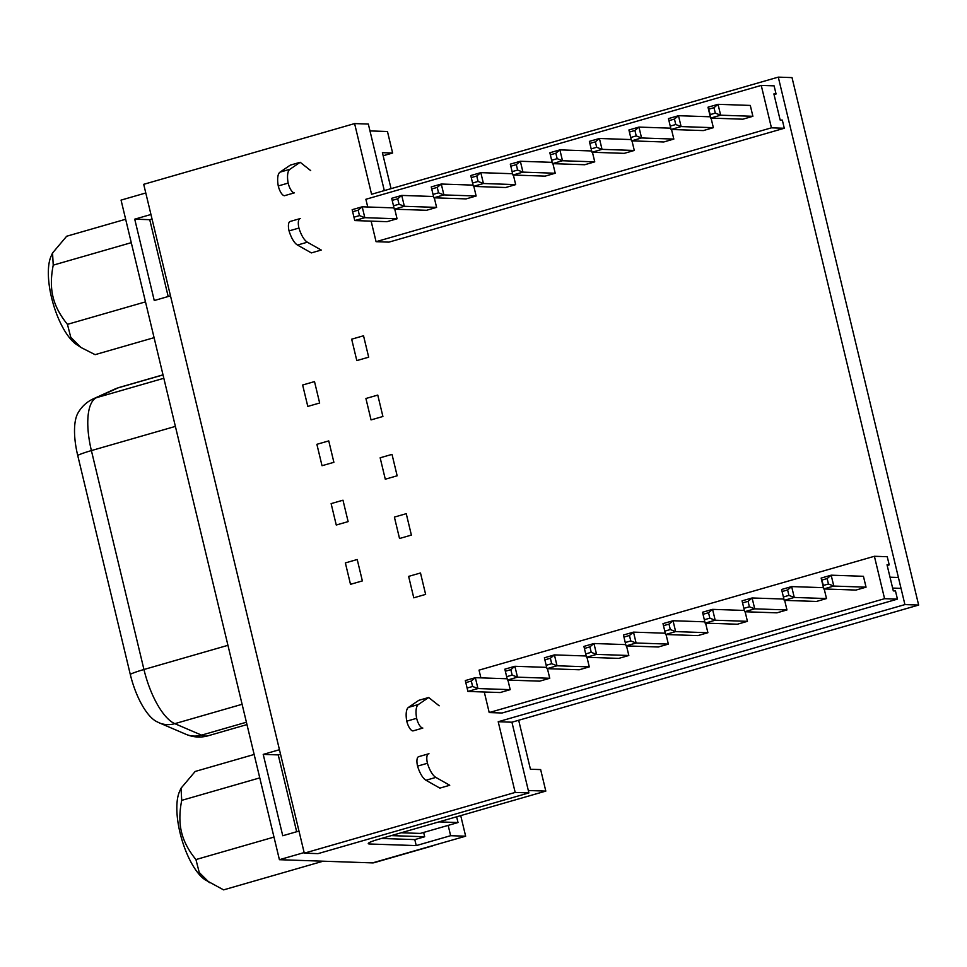 <?xml version="1.0" encoding="UTF-8"?>
<svg xmlns="http://www.w3.org/2000/svg" width="967" height="967" viewBox="0 0 967 967"><rect width="100%" height="100%" fill="white"/><g stroke="black" fill="none" stroke-linecap="round" stroke-linejoin="round"><path stroke-width="1.45" d="M354.599 123.583L371.57 194.27L778.29 77.13L792.021 77.602L918.65 605.064L511.93 722.204L528.901 792.904L318.01 853.631L304.291 853.172L143.708 184.322L354.599 123.583L368.33 124.054L384.31 190.608M778.29 77.13L904.919 604.593L918.65 605.064M904.919 604.593L498.21 721.733L515.181 792.432L528.901 792.904M515.181 792.432L304.291 853.172M498.21 721.733L511.93 722.204M53.233 265.139C50.852 277.154 50.78 287.731 53.016 296.857C55.167 306.007 59.978 315.169 67.448 324.344L70.772 337.326L80.938 347.455L76.586 344.566A50.187 18.627 -106.1 0 1 51.565 297.631A50.187 18.627 -106.1 0 1 51.118 256.146L52.544 252.991L53.233 265.139L131.27 242.669M80.938 347.455L95.104 354.659L154.079 337.664M323.135 861.198L223.595 889.87L205.077 879.777A50.187 18.627 -106.1 0 1 180.055 832.841A50.187 18.627 -106.1 0 1 179.608 791.357L181.034 788.214L195.165 771.461L254.152 754.465M209.428 882.666L199.25 872.512L195.938 859.566C188.505 850.464 183.694 841.29 181.506 832.067C179.27 822.857 179.342 812.28 181.723 800.362L181.034 788.214M195.938 859.566L273.987 837.084M181.723 800.362L259.772 777.879M67.448 324.344L145.485 301.873M52.544 252.991L66.675 236.238L125.65 219.255M438.933 821.89L458.02 822.542L456.642 816.789M401.172 832.768L420.27 833.421L458.02 822.542M391.284 835.609L424.682 836.757L423.655 832.442M528.333 790.51L545.811 791.103L378.375 839.332A17.285 1.922 166.5 0 0 368.27 843.599A17.285 1.922 166.5 0 0 369.648 843.998L416.245 845.593L414.795 839.598L424.682 836.757M416.245 845.593L450.634 835.693L465.647 836.201L372.513 862.89L279.415 859.699L304.146 852.58M448.168 825.383L450.634 835.693M439.175 705.813L428.671 697.497L418.36 704.52A17.43 6.467 73.9 0 0 416.644 718.312A9.972 3.699 73.9 0 0 422.821 728.078L412.933 730.931A9.972 3.699 73.9 0 1 406.769 721.164L416.644 718.312M428.671 697.497L418.784 700.338L408.485 707.373A17.43 6.467 73.9 0 0 406.769 721.164M150.961 214.493L134.727 219.171L149.74 219.69L168.185 296.518M152.037 219.025L149.74 219.69M391.055 188.662L382.412 152.677L392.626 153.028L383.15 155.747M279.451 749.715L263.217 754.393L278.23 754.901L296.676 831.729M263.217 754.393L282.751 835.742L298.984 831.064M280.539 754.236L278.23 754.901M545.811 791.103L540.65 769.587L530.436 769.236L518.675 720.258M425.976 780.26L439.864 788.117L449.74 785.264L435.863 777.408A17.43 6.467 73.9 0 1 427.438 763.277L417.563 766.118A17.43 6.467 73.9 0 0 425.976 780.26L435.863 777.408M428.985 753.777A9.972 3.699 73.9 0 0 428.55 753.825A9.972 3.699 73.9 0 0 427.438 763.277M428.55 753.825L418.663 756.678A9.972 3.699 73.9 0 0 417.563 766.118M381.409 838.462L414.795 839.598M300.048 218.615L290.173 221.455A9.972 3.699 73.9 0 0 289.06 230.908A17.43 6.467 73.9 0 0 297.485 245.05L311.362 252.907L321.249 250.054L307.373 242.197A17.43 6.467 73.9 0 1 298.948 228.055A9.972 3.699 73.9 0 1 300.048 218.615A9.972 3.699 73.9 0 1 300.495 218.554M289.06 230.908L298.948 228.055M278.266 185.954A9.972 3.699 73.9 0 0 284.443 195.721L294.331 192.868A9.972 3.699 73.9 0 1 288.154 183.101L278.266 185.954A17.43 6.467 73.9 0 1 279.983 172.162L289.87 169.31A17.43 6.467 73.9 0 0 288.154 183.101M310.685 170.603L300.181 162.287L289.87 169.31M431.282 846.089A37.665 13.985 73.9 0 0 432.515 845.895L374.193 862.685A37.665 13.985 -106.1 0 1 372.513 862.89M432.515 845.895A37.665 13.985 73.9 0 0 433.651 845.412M362.359 580.913L357.222 559.506L345.364 562.915L350.501 584.322L362.359 580.913M348.132 521.612L342.983 500.205L331.125 503.614L336.262 525.021L348.132 521.612M333.893 462.311L328.756 440.904L316.886 444.312L322.023 465.719L333.893 462.311M319.654 403.009L314.517 381.59L302.647 385.011L307.796 406.418L319.654 403.009M425.625 594.391L420.488 572.984L408.63 576.392L413.767 597.811L425.625 594.391M411.386 535.089L406.249 513.682L394.391 517.091L399.528 538.51L411.386 535.089M397.147 475.788L392.01 454.381L380.152 457.79L385.289 479.209L397.147 475.788M382.908 416.487L377.771 395.08L365.913 398.489L371.05 419.908L382.908 416.487M368.681 357.186L363.532 335.779L351.674 339.187L356.811 360.594L368.681 357.186M134.727 219.171L154.261 300.532L170.482 295.854M279.415 859.699L121.056 200.109L145.787 192.977M300.181 162.287L290.293 165.127L279.983 172.162M392.626 153.028L387.465 131.512L369.974 130.908M460.715 815.616L465.647 836.201M242.101 704.29L174.822 723.667A28.14 24.997 -66.8 0 1 159.192 722.82L156.279 721.406A49.522 18.385 -106.1 0 1 130.255 674.289L77.698 455.372A49.522 18.385 -106.1 0 1 77.952 413.054C81.603 406.648 86.704 401.921 93.243 398.863A28.14 26.085 65.6 0 1 96.555 397.655A56.267 20.887 73.9 0 0 91.394 450.586L143.95 669.502A56.267 20.887 73.9 0 0 174.822 723.667L201.571 735.138A56.267 20.887 73.9 0 0 208.074 735.79C200.628 737.857 193.243 737.362 185.942 734.291A28.14 24.997 -66.8 0 0 201.571 735.138L246.404 722.228M549.752 678.266L517.49 677.166L507.457 680.055L504.847 669.176L507.457 680.055L539.707 681.155L549.752 678.266L547.443 668.681M510.213 689.652L477.952 688.552L467.919 691.441L465.308 680.563L467.919 691.441L500.169 692.541L510.213 689.652L507.917 680.067M484.274 691.997L489.205 712.558L884.575 598.694L897.436 599.129L895.478 590.97L893.303 590.897L887.029 564.801L889.205 564.873L887.247 556.714L874.398 556.279L479.028 670.143L480.877 677.867M889.205 564.873L887.186 565.453M884.575 598.694L874.398 556.279M489.205 712.558L502.066 713.005L897.436 599.129M866.045 587.174L863.434 576.296L831.173 575.184L833.784 586.062L828.441 583.995L823.425 585.446L823.751 588.951L833.784 586.062L866.045 587.174L856 590.063L823.751 588.951L821.14 578.085L823.425 585.446M782.581 591.393L787.609 589.943L791.647 586.582L794.258 597.449L784.213 600.35L781.602 589.471L784.213 600.35L816.462 601.45L826.507 598.561L824.21 588.976M743.043 602.779L748.071 601.329L752.108 597.969L754.719 608.835L744.675 611.736L742.064 600.858L744.675 611.736L776.924 612.836L786.969 609.947L784.672 600.362M703.505 614.166L708.533 612.715L712.57 609.355L715.181 620.222L705.136 623.123L702.526 612.244L705.136 623.123L737.386 624.223L747.431 621.334L745.134 611.748M663.966 625.552L668.995 624.102L673.032 620.741L675.643 631.608L665.598 634.509L662.987 623.63L665.598 634.509L697.86 635.609L707.892 632.72L705.596 623.135M624.44 636.939L629.457 635.488L633.494 632.128L636.105 643.007L626.06 645.896L623.449 635.017L626.06 645.896L658.322 646.996L668.354 644.107L666.058 634.521M584.902 648.325L589.918 646.875L593.956 643.514L596.566 654.393L586.522 657.282L583.911 646.403L586.522 657.282L618.783 658.382L628.828 655.493L626.519 645.908M589.29 666.879L557.028 665.779L546.984 668.668L544.373 657.79L546.984 668.668L579.245 669.768L589.29 666.879L586.981 657.294M787.609 589.943L788.915 595.382L794.258 597.449L826.507 598.561M466.287 682.484L471.304 681.046L475.341 677.674L477.952 688.552L472.609 686.473L467.593 687.924M742.064 600.858L752.108 597.969L783.899 599.057M786.969 609.947L754.719 608.835L749.377 606.768L744.348 608.219M708.533 612.715L709.838 618.155L715.181 620.222L747.431 621.334M702.526 612.244L712.57 609.355L744.36 610.443M662.987 623.63L673.032 620.741L704.822 621.829M707.892 632.72L675.643 631.608L670.3 629.541L668.995 624.102M623.449 635.017L633.494 632.128L665.284 633.216M668.354 644.107L636.105 643.007L630.762 640.928L629.457 635.488M583.911 646.403L593.956 643.514L625.758 644.602M628.828 655.493L596.566 654.393L591.224 652.314L589.918 646.875M545.364 659.712L550.38 658.261L554.417 654.901L586.22 655.989M544.373 657.79L554.417 654.901L557.028 665.779L551.686 663.7L550.38 658.261M505.826 671.098L510.842 669.66L514.879 666.287L546.681 667.375M504.847 669.176L514.879 666.287L517.49 677.166L512.147 675.087L510.842 669.66M465.308 680.563L475.341 677.674L507.143 678.761M471.304 681.046L472.609 686.473M822.119 580.007L827.136 578.556L828.441 583.995M507.131 676.537L512.147 675.087M827.136 578.556L831.173 575.184L821.14 578.085M546.669 665.151L551.686 663.7M586.207 653.765L591.224 652.314M625.746 642.378L630.762 640.928M665.272 630.992L670.3 629.541M704.81 619.605L709.838 618.155M748.071 601.329L749.377 606.768M783.886 596.832L788.915 595.382M781.602 589.471L791.647 586.582L823.437 587.67M890.015 577.202L897.219 577.444M899.83 588.323L892.626 588.081M436.601 207.397L404.351 206.297L394.306 209.186L391.695 198.308L394.306 209.186L426.556 210.286L436.601 207.397L434.304 197.812M397.062 218.784L364.813 217.684L354.768 220.573L352.157 209.694L354.768 220.573L387.03 221.673L397.062 218.784L394.766 209.198M371.123 221.129L376.066 241.69L771.436 127.825L784.285 128.26L782.327 120.101L780.151 120.029L773.89 93.932L776.066 94.004L774.108 85.845L761.247 85.41L365.877 199.275L367.738 206.998M776.066 94.004L774.047 94.585M771.436 127.825L761.247 85.41M376.066 241.69L388.915 242.137L784.285 128.26M752.894 116.294L750.283 105.427L718.034 104.315L720.645 115.194L715.302 113.127L710.274 114.565L710.6 118.083L720.645 115.194L752.894 116.294L742.861 119.195L710.6 118.083L707.989 107.216L710.274 114.565M669.442 120.524L674.458 119.074L678.496 115.702L681.106 126.58L671.062 129.469L668.451 118.603L671.062 129.469L703.323 130.581L713.356 127.68L711.059 118.107M629.904 131.911L634.92 130.46L638.957 127.088L641.568 137.967L631.524 140.856L628.913 129.989L631.524 140.856L663.785 141.968L673.83 139.079L671.521 129.493M590.366 143.297L595.382 141.847L599.419 138.486L602.03 149.353L591.985 152.254L589.374 141.375L591.985 152.254L624.247 153.354L634.292 150.465L631.983 140.88M550.827 154.684L555.844 153.233L559.881 149.873L562.492 160.74L552.459 163.641L549.848 152.762L552.459 163.641L584.709 164.741L594.753 161.852L592.445 152.266M511.289 166.07L516.305 164.62L520.343 161.259L522.954 172.126L512.921 175.027L510.31 164.148L512.921 175.027L545.17 176.127L555.215 173.238L552.919 163.653M471.751 177.457L476.779 176.006L480.817 172.646L483.427 183.512L473.383 186.413L470.772 175.535L473.383 186.413L505.632 187.513L515.677 184.624L513.38 175.039M476.139 196.011L443.889 194.911L433.845 197.8L431.234 186.921L433.845 197.8L466.094 198.9L476.139 196.011L473.842 186.426M674.458 119.074L675.764 124.513L681.106 126.58L713.356 127.68M353.136 211.616L358.165 210.165L362.202 206.805L364.813 217.684L359.47 215.605L354.442 217.055M628.913 129.989L638.957 127.088L670.76 128.176M673.83 139.079L641.568 137.967L636.226 135.9L631.209 137.35M595.382 141.847L596.687 147.286L602.03 149.353L634.292 150.465M589.374 141.375L599.419 138.486L631.221 139.574M549.848 152.762L559.881 149.873L591.683 150.961M594.753 161.852L562.492 160.74L557.149 158.673L555.844 153.233M510.31 164.148L520.343 161.259L552.145 162.347M555.215 173.238L522.954 172.126L517.611 170.059L516.305 164.62M470.772 175.535L480.817 172.646L512.607 173.734M515.677 184.624L483.427 183.512L478.085 181.445L476.779 176.006M432.213 188.843L437.241 187.393L441.278 184.032L473.068 185.12M431.234 186.921L441.278 184.032L443.889 194.911L438.547 192.832L437.241 187.393M392.675 200.229L397.703 198.779L401.74 195.419L433.53 196.506M391.695 198.308L401.74 195.419L404.351 206.297L399.008 204.218L397.703 198.779M352.157 209.694L362.202 206.805L393.992 207.893M358.165 210.165L359.47 215.605M708.968 109.138L713.997 107.688L715.302 113.127M393.98 205.669L399.008 204.218M713.997 107.688L718.034 104.315L707.989 107.216M433.518 194.282L438.547 192.832M473.056 182.896L478.085 181.445M512.595 171.51L517.611 170.059M552.133 160.123L557.149 158.673M591.671 148.737L596.687 147.286M634.92 130.46L636.226 135.9M670.747 125.952L675.764 124.513M668.451 118.603L678.496 115.702L710.286 116.789M163.012 374.833L119.255 387.441A56.267 20.887 73.9 0 0 118.192 387.827L96.555 397.655L163.834 378.278M163.024 374.918L118.192 387.827A28.14 26.085 65.6 0 0 114.892 389.048L119.255 387.441M408.485 707.373L418.36 704.52M369.648 843.998L369.309 842.608M297.485 245.05L307.373 242.197M175.39 426.399L91.394 450.586A28.14 3.131 -13.5 0 0 77.698 455.372M227.946 645.315L143.95 669.502A28.14 3.131 -13.5 0 0 130.255 674.289M246.972 724.585L208.074 735.79M114.892 389.048L93.243 398.863M159.192 722.82L185.942 734.291"/></g></svg>
